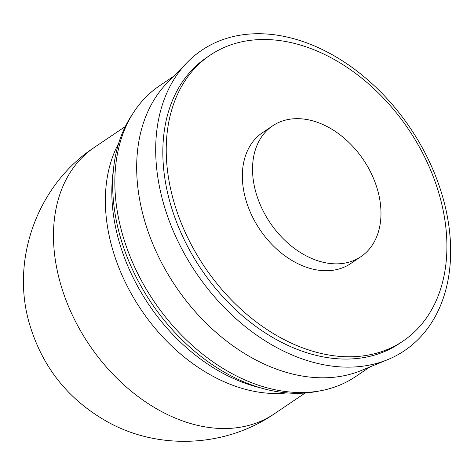 <?xml version="1.0" encoding="UTF-8"?>
<svg xmlns="http://www.w3.org/2000/svg" width="474" height="474" viewBox="0 0 474 474"><rect width="100%" height="100%" fill="white"/><g stroke="black" fill="none" stroke-linecap="round" stroke-linejoin="round"><path stroke-width="0.71" d="M360.898 256.683L350.713 263.556A78.915 56.288 -124 0 1 326.432 270.737A78.915 56.288 -124 0 1 251.35 214.467A78.915 56.288 -124 0 1 262.43 132.72L272.615 125.847A78.915 56.288 -124 0 1 296.896 118.666A78.915 56.288 -124 0 1 371.977 174.93A78.915 56.288 -124 0 1 360.898 256.683A78.915 56.288 -124 0 1 336.617 263.858A78.915 56.288 -124 0 1 261.535 207.594A78.915 56.288 -124 0 1 272.615 125.847M287.09 392.905A160.757 114.661 -124 0 1 276.65 393.509A160.757 114.661 -124 0 1 137.407 304.024A160.757 114.661 -124 0 1 118.666 143.302M369.916 366.953L355.666 376.569A175.368 125.083 -124 0 1 321.153 390.659L316.91 391.471A173.597 123.815 -124 0 1 297.66 393.325A173.597 123.815 -124 0 1 263.585 388.71L256.197 386.713A166.084 118.459 -124 0 1 112.848 174.272L113.76 166.664A173.597 123.815 -124 0 1 131.156 116.189L133.502 112.557A175.368 125.083 -124 0 1 159.483 85.83L173.733 76.213M263.585 388.71A173.597 123.815 -124 0 1 113.76 166.664M321.153 390.659A175.368 125.083 -124 0 1 301.707 392.531A175.368 125.083 -124 0 1 146.946 290.278A175.368 125.083 -124 0 1 133.502 112.557M387.886 359.559L361.378 370.467A175.368 125.083 -124 0 1 323.535 377.802A175.368 125.083 -124 0 1 162.321 264.119A175.368 125.083 -124 0 1 167.281 82.814L187.319 62.313A181.216 129.254 -124 0 1 257.566 33.725A181.216 129.254 -124 0 1 435.126 174.865A181.216 129.254 -124 0 1 387.886 359.559A181.216 129.254 -124 0 1 348.781 367.137A181.216 129.254 -124 0 1 182.194 249.668A181.216 129.254 -124 0 1 187.319 62.313M403.024 341.084L399.629 343.377A172.447 122.997 -124 0 1 346.571 359.067A172.447 122.997 -124 0 1 182.508 236.117A172.447 122.997 -124 0 1 206.717 57.484L210.112 55.191A172.447 122.997 -124 0 1 263.171 39.502A172.447 122.997 -124 0 1 427.24 162.452A172.447 122.997 -124 0 1 403.024 341.084A172.447 122.997 -124 0 1 349.966 356.78A172.447 122.997 -124 0 1 185.903 233.824A172.447 122.997 -124 0 1 210.112 55.191M59.872 281.414A160.757 114.661 -124 0 1 94.385 147.384C38.098 184.19 10.564 258.502 29.24 323.061C42.079 367.149 68.594 400.317 108.789 422.559C159.969 450.448 226.211 446.988 274.215 413.897A160.757 114.661 -124 0 1 224.759 428.526A160.757 114.661 -124 0 1 59.872 281.414M125.32 126.511L94.385 147.384M305.149 393.023L274.215 413.897"/></g></svg>
